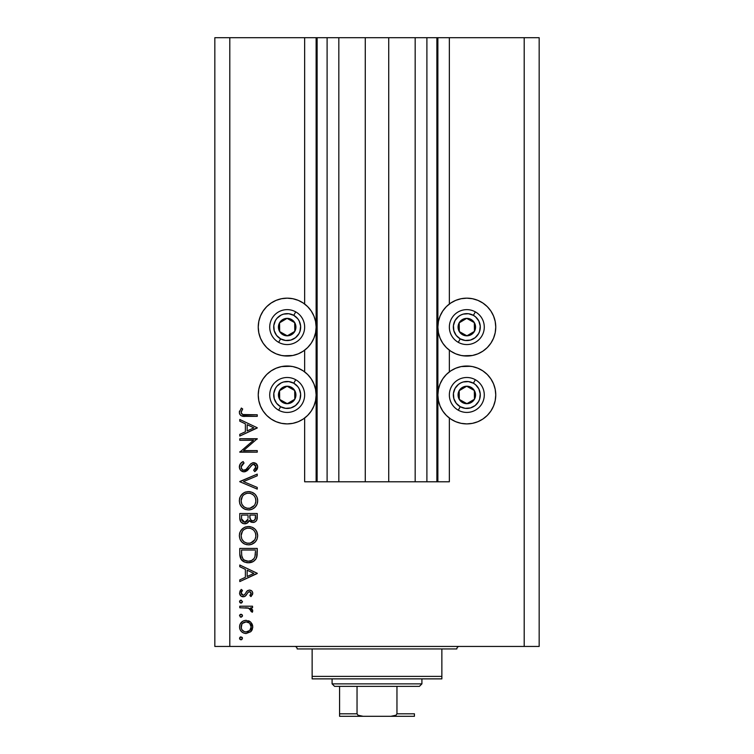 <?xml version="1.0" encoding="UTF-8"?>
<svg xmlns="http://www.w3.org/2000/svg" width="754" height="754" viewBox="0 0 754 754"><rect width="100%" height="100%" fill="white"/><g stroke="black" fill="none" stroke-linecap="round" stroke-linejoin="round"><path stroke-width="1.13" d="M317.048 481.787L304.654 481.787L304.654 418.036L304.654 481.787L316.124 481.787L316.124 37.7L304.654 37.7L304.654 304.022L304.654 37.7L229.8 37.7L229.8 646.442L524.2 646.442L524.2 37.7L437.876 37.7L437.876 481.787L436.877 481.787L436.877 37.7L388.725 37.7L388.725 481.787L365.275 481.787L365.275 37.7L317.123 37.7L317.123 481.787L316.124 481.787L316.124 37.7L317.123 37.7L317.123 481.787L327.104 481.787L327.104 37.7L327.104 481.787L338.829 481.787L338.829 37.7L338.829 481.787L365.275 481.787L365.275 37.7L388.725 37.7L388.725 481.787L415.171 481.787L415.171 37.7L415.171 481.787L426.896 481.787L426.896 37.7L426.896 481.787L436.877 481.787L317.123 481.787M304.654 371.882L304.654 350.176L304.654 371.882M317.048 37.7L229.8 37.7L229.8 646.442L214.833 646.442L539.167 646.442L524.2 646.442L524.2 37.7L539.167 37.7L539.167 646.442L539.167 37.7L449.346 37.7L449.346 304.022L449.346 37.7L436.877 37.7L436.877 481.787M436.952 37.7L437.876 37.7L437.876 481.787L449.346 481.787L449.346 418.036L449.346 481.787L436.952 481.787M449.346 371.882L449.346 350.176L449.346 371.882M436.877 37.7L317.123 37.7M472.456 355.483L466.811 356.039A28.944 28.944 0 0 1 437.876 327.104A28.944 28.944 0 0 1 466.811 298.16L472.456 298.716L477.885 300.365L482.89 303.042L487.282 306.642L490.882 311.025L493.55 316.03L495.199 321.458L495.755 327.104L495.199 332.75L493.55 338.178L490.882 343.183L487.282 347.566L482.89 351.166L477.885 353.843L472.456 355.483L463.041 355.794M461.165 366.576L466.811 366.02A28.944 28.944 0 0 1 495.755 394.964A28.944 28.944 0 0 1 466.811 423.899L461.165 423.343L455.736 421.703L450.732 419.026L446.349 415.426L442.749 411.043L440.082 406.038L438.432 400.61L437.876 394.964L438.432 389.318L440.082 383.89L442.749 378.885L446.349 374.502L450.732 370.902L455.736 368.225L461.165 366.576L470.59 366.274M292.835 355.483L287.189 356.039A28.944 28.944 0 0 1 258.245 327.104A28.944 28.944 0 0 1 287.189 298.16L292.835 298.716L298.264 300.365L303.268 303.042L307.651 306.642L311.251 311.025L313.918 316.03L315.568 321.458L316.124 327.104L315.568 332.75L313.918 338.178L311.251 343.183L307.651 347.566L303.268 351.166L298.264 353.843L292.835 355.483L283.41 355.794M281.544 366.576L287.189 366.02A28.944 28.944 0 0 1 316.124 394.964A28.944 28.944 0 0 1 287.189 423.899L281.544 423.343L276.115 421.703L271.11 419.026L266.718 415.426L263.118 411.043L260.45 406.038L258.801 400.61L258.245 394.964L258.801 389.318L260.45 383.89L263.118 378.885L266.718 374.502L271.11 370.902L276.115 368.225L281.544 366.576L290.959 366.274M239.781 440.298L253.495 440.298L239.781 440.298L239.781 438.734L257.246 438.734L243.504 450.6L257.246 450.6L257.246 452.164L239.781 452.164L253.495 440.298L239.781 452.164L257.246 452.164L257.246 450.6L243.504 450.6L257.246 438.734L239.781 438.734L239.781 440.298L239.781 438.734L257.246 439.064M244.06 471.872L240.677 470.355L239.357 467.357L240.441 463.672L243.156 461.571L244.042 463.041L242.053 464.587L241.129 466.877L241.902 469.224L243.344 470.194L245.804 469.676L250.611 463.974L252.552 462.833L255.945 463.418L257.67 466.575L257.199 469.073L254.739 471.646L253.664 470.232L255.729 467.857L255.776 465.887L254.607 464.464L252.439 464.577L247.34 470.496L244.06 471.872L249.697 467.753L251.44 465.406L253.693 464.257L255.908 466.82L253.664 470.232L254.739 471.646L257.698 466.99C257.529 464.398 256.172 462.965 253.617 462.692L250.959 463.663L245.804 469.676L244.089 470.298C242.185 470.006 241.195 468.865 241.129 466.877L244.042 463.041L243.156 461.571C240.818 462.626 239.546 464.398 239.338 466.877L239.338 466.877C239.555 469.855 241.129 471.514 244.06 471.872M257.246 487.433L257.246 489.11L239.781 481.721L257.246 474.106L257.246 475.783L243.485 481.608L257.246 487.433L257.246 489.11L239.781 481.721L257.246 489.11L257.246 487.433L243.485 481.608L257.246 475.783L257.246 474.106L239.781 481.495L257.246 474.106L257.246 475.783M239.338 500.779L239.979 497.254L241.968 494.275L244.918 492.249L248.434 491.57L251.959 492.239L254.975 494.172L256.991 497.131L257.698 500.637L257.057 504.209L255.078 507.235L252.081 509.27L248.518 509.93L244.993 509.27L242.015 507.272L239.998 504.303L239.338 500.779C239.847 506.386 242.911 509.431 248.518 509.93C254.192 509.421 257.246 506.32 257.698 500.637C257.133 495.067 254.041 492.042 248.434 491.57C242.845 492.108 239.819 495.18 239.338 500.779M248.434 526.499L248.434 526.499C242.845 527.037 239.819 530.1 239.338 535.708L239.979 532.183L241.968 529.204L244.918 527.178L248.434 526.499L251.959 527.169L254.975 529.101L256.991 532.06L257.698 535.566L257.057 539.138L255.078 542.164L252.081 544.19L248.518 544.859L244.993 544.199L242.015 542.201L239.998 539.233L239.338 535.708C239.847 541.315 242.911 544.36 248.518 544.859C254.192 544.35 257.246 541.249 257.698 535.566C257.133 529.996 254.041 526.971 248.434 526.499L248.886 526.509M239.781 566.716L239.781 565.01L257.246 573.294L239.781 581.579L239.781 579.873L245.38 577.291L245.38 569.374L239.781 566.716L239.781 565.01L239.781 566.716L245.38 569.374L245.38 577.291L239.781 579.873L239.781 581.579L257.246 573.521L239.781 581.579L239.781 579.873M239.555 638.336L241.016 636.885L242.468 638.336L241.016 639.788L239.555 638.336L241.016 639.788L242.468 638.336L241.016 636.885L239.555 638.336M292.835 423.343L287.189 423.899A28.944 28.944 0 0 1 258.245 394.964A28.944 28.944 0 0 1 287.189 366.02L292.835 366.576L298.264 368.225L303.268 370.902L307.651 374.502L311.251 378.885L313.918 383.89L315.568 389.318L316.124 394.964L315.568 400.61L313.918 406.038L311.251 411.043L307.651 415.426L303.268 419.026L298.264 421.703L292.835 423.343L287.189 423.899L281.544 423.343M281.544 298.716L287.189 298.16A28.944 28.944 0 0 1 316.124 327.104A28.944 28.944 0 0 1 287.189 356.039L281.544 355.483L276.115 353.843L271.11 351.166L266.718 347.566L263.118 343.183L260.45 338.178L258.801 332.75L258.245 327.104L258.801 321.458L260.45 316.03L263.118 311.025L266.718 306.642L271.11 303.042L276.115 300.365L281.544 298.716L287.189 298.16L292.835 298.716M472.456 423.343L466.811 423.899A28.944 28.944 0 0 1 437.876 394.964A28.944 28.944 0 0 1 466.811 366.02L472.456 366.576L477.885 368.225L482.89 370.902L487.282 374.502L490.882 378.885L493.55 383.89L495.199 389.318L495.755 394.964L495.199 400.61L493.55 406.038L490.882 411.043L487.282 415.426L482.89 419.026L477.885 421.703L472.456 423.343L466.811 423.899L461.165 423.343M461.165 298.716L466.811 298.16A28.944 28.944 0 0 1 495.755 327.104A28.944 28.944 0 0 1 466.811 356.039L461.165 355.483L455.736 353.843L450.732 351.166L446.349 347.566L442.749 343.183L440.082 338.178L438.432 332.75L437.876 327.104L438.432 321.458L440.082 316.03L442.749 311.025L446.349 306.642L450.732 303.042L455.736 300.365L461.165 298.716L466.811 298.16L472.456 298.716M246.134 620.316L250.658 622.059L252.251 624.255L252.769 626.923L252.251 629.581L250.667 631.777L246.134 633.52L243.599 633.03L241.45 631.598L240.017 629.467L239.555 626.923L240.008 624.378L241.45 622.239L243.599 620.806L246.134 620.316C242.081 620.683 239.895 622.889 239.555 626.923C239.895 630.957 242.091 633.153 246.134 633.52L250.667 631.777L252.769 626.923L250.658 622.059L246.134 620.316M241.016 614.265L239.555 615.726L240.46 614.369L242.043 614.689L242.364 616.282L241.016 617.177L239.555 615.726L241.016 617.177L242.468 615.726L241.299 614.293M239.781 607.771L239.781 606.207L239.781 607.771L239.781 606.207L252.543 606.207L252.543 607.771L250.667 607.771L252.599 609.92L252.336 612.248L250.978 611.39L250.63 609.232L248.933 608.195L239.781 607.771L248.452 608.054L252.336 612.248L252.769 610.891L250.667 607.771L252.543 607.771L252.543 606.207L239.781 606.207L252.543 606.207L252.543 607.771M240.733 600.193L239.555 601.617L240.206 600.41L241.299 600.184L242.439 601.899L241.572 602.964L240.206 602.823L239.555 601.617L241.016 603.068L242.468 601.617L241.016 600.165L242.468 601.617M249.744 590.099L251.789 590.985L252.713 592.663L252.618 594.256L250.95 596.584L249.857 595.519L251.167 592.983L249.81 591.683L248.217 592.182L245.766 595.726L244.277 596.659L241.176 596.188L239.621 593.794L240.008 591.042L241.289 589.411L242.468 590.457L241.233 592.258L241.271 593.813L243.184 595.236L244.607 594.604L247.18 590.891L249.423 590.09L247.453 590.674L244.4 594.802L243.184 595.236L241.129 592.983L242.468 590.457L241.289 589.411L239.555 593.059C239.734 595.349 240.969 596.593 243.25 596.8L245.22 596.207L248.33 592.088L249.48 591.654L251.205 593.313L249.857 595.519L250.95 596.584L252.769 593.313C252.581 591.287 251.468 590.212 249.423 590.09L249.159 590.099M248.961 562.757L244.843 562.201L240.818 558.959L239.866 555.604L239.781 548.441L257.246 548.441L257.142 554.765L256.077 558.705L253.344 561.494L248.292 562.767C252.251 562.804 255.022 561.051 256.614 557.508L257.246 548.441L239.781 548.441L239.781 553.851L239.781 548.441L257.246 548.441L257.246 551.966M239.8 518.761L239.781 513.512L239.781 518.234L239.781 513.512L257.246 513.512L256.831 519.874L255.691 521.485L253.909 522.362L251.289 522.192L249.206 520.449L246.916 523.304L243.702 523.71L241.063 522.126L239.781 518.234C239.866 521.551 241.516 523.408 244.739 523.813C246.982 523.71 248.471 522.588 249.206 520.449L252.92 522.465C256.002 522.013 257.444 520.166 257.246 516.924L257.246 513.512L239.781 513.512L257.246 513.512L257.246 516.924M239.781 421.184L239.781 419.478L257.246 427.763L239.781 436.048L239.781 434.342L245.38 431.759L245.38 423.842L239.781 421.184L239.781 419.478L239.781 421.184L245.38 423.842L245.38 431.759L239.781 434.342L239.781 436.048L257.246 427.989L239.781 436.048L239.781 434.342M241.874 410.261L241.157 412.721L242.75 414.53L257.246 414.775L257.246 416.34L241.299 415.774L239.81 414.314L239.338 412.268L241.346 408.055L242.694 408.979L241.129 412.353L242.694 408.979L241.346 408.055L239.338 412.268C239.913 415.463 241.959 416.821 245.455 416.34L257.246 416.34L257.246 414.775L245.625 414.775C243.259 415.19 241.761 414.38 241.129 412.353L241.242 413.069M214.833 646.442L214.833 37.7L214.833 646.442M229.8 37.7L214.833 37.7L229.8 37.7M258.801 400.61L258.245 394.964L258.801 389.318L260.45 383.89M258.801 332.75L258.245 327.104L258.801 321.458M493.55 383.89L495.199 389.318L495.755 394.964L495.199 400.61M495.199 321.458L495.755 327.104L495.199 332.75M242.364 637.761L242.025 637.29M242.043 639.373L241.327 639.76M241.016 639.788L240.224 639.552M239.593 638.035L239.998 637.3M240.206 637.13L240.733 636.904M239.668 638.892L239.989 639.364M252.647 625.566L252.741 627.611M252.241 629.599L251.582 630.759M251.148 631.286L251.572 630.759M246.134 633.52L245.484 633.492M242.458 632.418L241.45 631.598M240.272 630.024L240.017 629.467M239.791 628.808L239.668 628.242M239.668 625.622L239.998 624.416M240.008 624.378L242.458 621.419M248.594 620.759L250.055 621.569M249.744 630.438L251.205 626.913C250.893 629.995 249.197 631.673 246.115 631.956C243.042 631.673 241.384 629.995 241.129 626.913C241.384 623.841 243.042 622.163 246.115 621.88L242.543 623.351M249.329 623.011L246.115 621.88C249.197 622.163 250.893 623.841 251.205 626.913L249.697 623.351M248.057 631.588L249.329 630.815M247.105 631.861L247.595 631.748M244.155 631.56L246.115 631.956L249.678 630.495M241.214 625.943L241.487 628.864M241.487 628.845L242.373 630.306M241.93 629.731L244.192 631.579M241.93 624.105L241.214 627.903M242.232 614.925L242.439 615.424M242.439 616.009L241.318 617.149M241.016 617.177L240.224 616.942M239.593 615.424L239.979 614.699M252.769 610.891L252.336 612.248L250.978 611.39L251.129 610.099M250.422 609.015L249.942 608.657M248.933 608.195L247.915 607.95M247.369 607.884L245.625 607.79M245.389 607.79L246.266 607.818M242.439 601.918L241.318 603.04M241.016 603.068L240.469 602.964M240.432 602.955L239.668 602.173M239.593 601.315L239.998 600.58M251.299 596.244L249.857 595.519L250.337 595.076M251.082 593.964L251.205 593.313M249.81 591.683L248.33 592.088L250.13 591.777M246.624 594.567L246.228 595.16M242.496 596.734L241.827 596.537M241.157 596.178L240.62 595.726M240.592 595.698L239.998 594.897M241.289 589.411L242.468 590.457L241.949 590.976M241.525 591.579L241.233 592.248M241.148 592.616L241.242 593.756M241.45 594.199L243.184 595.236L244.607 594.604M245.418 593.417L245.135 593.888M246.209 592.031L247.453 590.674M251.355 590.636L251.836 591.023M252.024 591.211L252.713 592.663M251.789 590.985L251.054 590.457M257.246 573.294L239.781 565.01L257.246 573.294M253.844 573.389L247.171 576.471L247.171 570.222L253.844 573.389L247.171 570.222L247.171 576.471L253.844 573.389M257.142 554.765L257.02 555.773M256.963 556.15L256.728 557.178M256.614 557.508L256.369 558.12M256.068 558.714L255.427 559.675M253.325 561.504L252.147 562.088M250.243 562.616L249.621 562.701M241.346 559.732L239.781 553.851C239.838 559.468 242.675 562.446 248.292 562.767L247.849 562.757M247.416 562.738L246.539 562.635M244.042 561.862L243.278 561.438M243.25 561.419L242.552 560.929M242.062 560.514L241.393 559.788M251.412 562.343L252.156 562.079M255.455 551.24L254.965 556.603L255.455 551.24M254.786 557.121L254.965 556.603C253.825 559.656 251.6 561.193 248.302 561.202L251.638 560.514M253.297 559.383L251.487 560.58L254.013 558.563M241.761 555.773L241.572 552.013L241.761 555.773L242.939 558.808L244.428 560.175L248.302 561.202C245.229 561.212 243.137 559.807 242.015 557.008L242.373 557.885M241.572 550.005L255.455 550.005L241.572 550.005L241.572 552.013L241.572 550.005M249.546 561.117L250.46 560.938M254.758 557.197L255.05 556.273M242.929 558.799L243.561 559.496M245.238 560.608L246.718 561.061M241.648 554.529L241.732 555.5M249.329 526.537L250.234 526.66M252.778 527.536L253.551 527.979M255.088 529.214L255.578 529.751M255.625 529.808L256.096 530.43M256.492 531.052L257.698 535.566M257.057 539.129L255.116 542.117M255.078 542.164L251.355 544.454M250.337 544.699L249.433 544.822M246.728 544.699L244.258 543.86M243.372 543.323L242.75 542.871M241.054 541.099L240.488 540.232M239.489 533.917L239.602 533.37M239.668 533.116L239.979 532.183M240.63 530.891L244.004 527.63M245.05 527.121L245.54 526.942M256.991 532.06L256.539 531.136M240.451 540.166L242.015 542.201M243.401 543.351L244.173 543.822L243.401 543.351M251.223 544.492L252.081 544.19M256.68 539.968L257.057 539.138M243.862 541.664L241.949 539.223L243.825 541.636L246.181 542.937M242.477 531.231L241.129 535.642C241.478 531.07 243.919 528.545 248.443 528.064C253.005 528.516 255.493 531.042 255.908 535.642L255.908 535.642C255.54 540.26 253.08 542.814 248.528 543.295C243.928 542.833 241.468 540.288 241.129 535.642L241.742 538.78M243.212 530.316L244.315 529.355L243.212 530.326M253.325 529.874L250.658 528.384M255.078 539.157L255.87 536.386L255.568 533.389M244.315 542.013L247.048 543.153L250.026 543.153M250.648 542.993L254.692 539.855M253.721 541.118L254.277 540.458M255.54 538.007L255.766 537.112M242.345 539.939L243.825 541.636M249.979 528.215L246.992 528.205L244.305 529.355L245.587 528.629M247.708 528.102L246.992 528.205M246.944 528.215L245.663 528.601M241.648 532.776L241.289 533.973M255.766 534.171L255.088 532.211M255.342 532.758L254.352 531.005M254.654 531.447L253.712 530.25M257.095 518.912L256.369 520.75M254.833 522.041L253.909 522.362M253.419 522.447L252.92 522.465M251.289 522.192L251.817 522.343M250.78 521.966L249.894 521.325M248.914 521.165L248.566 521.796M246.228 523.587L245.502 523.757M243.693 523.71L242.816 523.436M242.713 523.38L242.072 523.022M240.46 521.25L240.074 520.317M248.038 517.762L248.066 516.122M243.184 521.768L242.091 520.552L243.184 521.768L245.276 522.202M241.714 519.374L242.091 520.552M249.913 517.489L250.78 519.93L252.892 520.901C250.554 520.326 249.546 518.733 249.857 516.132L249.857 515.076L255.455 515.076L255.455 517.206C255.644 519.289 254.786 520.524 252.892 520.901L253.844 520.731M253.523 520.835L255.22 519.101L255.455 515.076L249.857 515.076L249.998 518.177M246.822 521.372L247.859 519.383L244.739 522.249C242.317 521.636 241.271 519.996 241.572 517.31L241.572 515.076L248.066 515.076L241.572 515.076L241.572 517.31M241.666 518.997L244.739 522.249L246.143 521.891M255.22 519.101L255.455 517.206M249.857 516.132L249.904 517.329M249.338 491.608L250.224 491.731M252.788 492.607L253.542 493.05M254.4 493.663L254.965 494.162M255.088 494.285L255.578 494.822M255.606 494.86L256.106 495.51M257.303 497.97L257.651 499.732M257.651 499.742L257.661 501.551M257.067 504.2L256.68 505.039M256.662 505.067L256.256 505.774M256.19 505.868L255.088 507.216M252.015 509.289L251.374 509.525M250.337 509.77L249.433 509.892M245.851 509.572L245.059 509.299M244.965 509.261L244.23 508.922M243.372 508.403L242.675 507.885M241.063 506.179L240.488 505.303M239.697 503.455L239.979 504.256M239.489 498.988L239.602 498.46M239.668 498.187L239.96 497.31M240.63 495.972L243.994 492.701M245.05 492.192L245.54 492.013M240.451 505.237L242.015 507.272M257.34 503.342L257.548 502.456M243.862 506.735L241.949 504.303L243.825 506.707L246.181 508.007M242.477 496.302L241.129 500.713C241.478 496.141 243.919 493.616 248.443 493.135C253.005 493.587 255.493 496.113 255.908 500.713L255.908 500.713C255.54 505.331 253.08 507.885 248.528 508.366C243.928 507.913 241.468 505.359 241.129 500.713L241.742 503.851M243.212 495.397L244.315 494.426L243.212 495.397M253.325 494.954L250.658 493.455M255.078 504.228L255.87 501.457L255.568 498.46M244.315 507.084L247.048 508.224L250.026 508.224M250.648 508.073L253.269 506.622M253.721 506.188L254.692 504.926M255.54 503.078L255.766 502.183M242.345 505.01L243.825 506.707M249.979 493.286L246.992 493.276L244.305 494.436L245.587 493.7M247.708 493.173L246.992 493.276M246.944 493.286L245.663 493.672M241.648 497.847L241.289 499.044M255.766 499.242L255.088 497.282M255.342 497.838L254.352 496.075M254.654 496.518L253.712 495.321M239.847 464.605L240.78 463.276M241.911 462.325L242.392 462.013M243.156 461.571L244.042 463.041M244.032 463.05L242.986 463.738M242.562 464.078L241.855 464.832M241.186 466.255L241.176 467.508M241.318 468.111L242.647 469.883M246.049 469.478L243.372 470.204L244.89 470.166M247.962 467.376L248.584 466.528L247.962 467.376M252.901 462.749L253.617 462.692M254.032 462.711L256.454 463.842M256.577 463.964L257.057 464.634M257.642 467.725L256.982 469.469M256.831 469.685L256.237 470.383M255.86 470.75L255.314 471.212M254.739 471.646L253.664 470.232L254.079 469.902M254.871 469.177L255.729 467.866M255.86 467.348L255.776 465.897M251.44 465.406L250.545 466.566M248.584 469.205L247.877 469.987M246.954 470.807L244.975 471.768M242.524 471.608L240.366 469.978M241.28 470.901L240.705 470.383M251.911 464.954L252.439 464.577M243.731 470.279L242.713 469.931M257.246 450.6L257.246 452.164L239.781 451.806M257.246 427.763L239.781 419.478L257.246 427.763M253.844 427.857L247.171 430.93L247.171 424.691L253.844 427.857L247.171 424.691L247.171 430.93L253.844 427.857M257.246 414.775L257.246 416.34L244.4 416.321M242.298 416.114L241.789 415.972M241.299 415.774L240.441 415.152M239.791 414.285L239.442 413.324M239.376 411.675L239.489 411.081L239.376 411.675M241.346 408.055L242.694 408.979L241.977 410.072M241.271 411.486L241.129 412.353M241.393 413.418L242.043 414.163M242.119 414.229L242.75 414.53M242.76 414.54L244.183 414.738M245.135 631.861L246.615 631.927M250.818 628.855L251.11 625.924M246.115 621.88L245.135 621.975M241.572 552.013L241.591 553.266M247.284 561.146L248.848 561.193M255.238 555.283L255.37 553.936M255.436 552.588L255.455 551.909M241.648 538.544L242.307 539.873M247.783 543.257L249.263 543.257M249.998 543.153L253.269 541.542M255.908 535.642L255.87 534.906M252.628 529.336L251.996 528.95M250.63 528.375L249.913 528.196M249.188 528.102L247.717 528.102M241.252 534.181L241.129 535.642M247.472 520.467L247.934 518.988M245.314 522.192L245.861 522.032M241.648 503.625L242.307 504.944M247.783 508.328L249.263 508.328M249.998 508.224L254.277 505.529M255.908 500.713L255.87 499.977M252.628 494.407L251.996 494.021M250.63 493.446L249.913 493.276M249.188 493.173L247.717 493.173M241.252 499.261L241.129 500.713M285.398 334.767L287.302 335.832A8.728 8.728 0 0 1 282.92 334.719L283.485 333.702L285.398 334.767L283.485 333.702L282.92 334.719L285.031 335.568L289.555 335.511L291.647 334.606L294.805 331.374L295.653 329.253L295.587 324.738L294.691 322.637L291.449 319.489L287.076 318.367L284.814 318.697L280.931 321.006L279.564 322.835L278.452 327.217L278.782 329.47L279.677 331.562L282.92 334.719A8.728 8.728 0 0 1 287.076 318.367A8.728 8.728 0 0 1 294.805 331.374L294.691 322.637L287.076 318.367L279.564 322.835L279.677 331.562L283.485 333.702L279.677 331.562L279.564 322.835L287.076 318.367L294.691 322.637L294.805 331.374A8.728 8.728 0 0 1 287.302 335.832L294.805 331.374L287.302 335.832L285.398 334.767M293.768 315.351A13.468 13.468 0 0 1 298.942 333.692A13.468 13.468 0 0 1 280.601 338.857L278.65 342.335A17.465 17.465 0 0 0 302.42 335.643A17.465 17.465 0 0 0 295.719 311.864L293.768 315.351L297.764 318.763L299.187 320.987L300.62 326.048L299.998 331.27L298.942 333.692L295.521 337.688L290.837 340.073L285.596 340.478L280.601 338.857L276.605 335.445L274.22 330.761L273.806 325.521L275.436 320.516L276.944 318.348L281.072 315.097L283.532 314.135L288.773 313.721L293.768 315.351L295.719 311.864A17.465 17.465 0 0 1 302.42 335.643A17.465 17.465 0 0 1 278.65 342.335A17.465 17.465 0 0 1 271.949 318.565A17.465 17.465 0 0 1 295.719 311.864A17.465 17.465 0 0 0 271.949 318.565A17.465 17.465 0 0 0 278.65 342.335L280.601 338.857A13.468 13.468 0 0 1 275.436 320.516A13.468 13.468 0 0 1 293.768 315.351M465.02 334.767L466.924 335.832A8.728 8.728 0 0 1 462.551 334.719L463.116 333.702L465.02 334.767L463.116 333.702L462.551 334.719L464.662 335.568L469.186 335.511L471.278 334.606L474.436 331.374L475.548 326.991L475.218 324.738L474.323 322.637L471.08 319.489L466.698 318.367L464.445 318.697L460.562 321.006L459.195 322.835L458.347 324.955L458.413 329.47L459.309 331.562L462.551 334.719A8.728 8.728 0 0 1 466.698 318.367A8.728 8.728 0 0 1 474.436 331.374L474.323 322.637L466.698 318.367L459.195 322.835L459.309 331.562L463.116 333.702L459.309 331.562L459.195 322.835L466.698 318.367L474.323 322.637L474.436 331.374A8.728 8.728 0 0 1 466.924 335.832L474.436 331.374L466.924 335.832L465.02 334.767M473.399 315.351A13.468 13.468 0 0 1 478.564 333.692A13.468 13.468 0 0 1 460.232 338.857L458.281 342.335A17.465 17.465 0 0 0 482.051 335.643A17.465 17.465 0 0 0 475.35 311.864L473.399 315.351L475.567 316.859L478.818 320.987L480.241 326.048L479.629 331.27L478.564 333.692L475.152 337.688L470.468 340.073L465.227 340.478L460.232 338.857L456.236 335.445L453.851 330.761L453.437 325.521L455.058 320.516L458.479 316.52L460.703 315.097L463.163 314.135L468.404 313.721L473.399 315.351L475.35 311.864A17.465 17.465 0 0 1 482.051 335.643A17.465 17.465 0 0 1 458.281 342.335A17.465 17.465 0 0 1 451.58 318.565A17.465 17.465 0 0 1 475.35 311.864A17.465 17.465 0 0 0 451.58 318.565A17.465 17.465 0 0 0 458.281 342.335L460.232 338.857A13.468 13.468 0 0 1 455.058 320.516A13.468 13.468 0 0 1 473.399 315.351M465.02 402.627L466.924 403.692A8.728 8.728 0 0 1 462.551 402.579L463.116 401.562L465.02 402.627L463.116 401.562L462.551 402.579L464.662 403.428L469.186 403.371L471.278 402.466L474.436 399.234L475.548 394.851L475.218 392.598L474.323 390.497L471.08 387.349L466.698 386.227L464.445 386.557L460.562 388.866L459.195 390.695L458.347 392.815L458.413 397.33L459.309 399.422L462.551 402.579A8.728 8.728 0 0 1 466.698 386.227A8.728 8.728 0 0 1 474.436 399.234L474.323 390.497L466.698 386.227L459.195 390.695L459.309 399.422L463.116 401.562L459.309 399.422L459.195 390.695L466.698 386.227L474.323 390.497L474.436 399.234A8.728 8.728 0 0 1 466.924 403.692L474.436 399.234L466.924 403.692L465.02 402.627M473.399 383.211A13.468 13.468 0 0 1 478.564 401.552A13.468 13.468 0 0 1 460.232 406.717L458.281 410.195A17.465 17.465 0 0 0 482.051 403.503A17.465 17.465 0 0 0 475.35 379.724L473.399 383.211L475.567 384.719L478.818 388.847L480.241 393.908L479.629 399.13L478.564 401.552L475.152 405.548L470.468 407.933L465.227 408.338L460.232 406.717L456.236 403.305L453.851 398.621L453.437 393.381L455.058 388.376L458.479 384.38L460.703 382.957L463.163 381.995L468.404 381.581L473.399 383.211L475.35 379.724A17.465 17.465 0 0 1 482.051 403.503A17.465 17.465 0 0 1 458.281 410.195A17.465 17.465 0 0 1 451.58 386.425A17.465 17.465 0 0 1 475.35 379.724A17.465 17.465 0 0 0 451.58 386.425A17.465 17.465 0 0 0 458.281 410.195L460.232 406.717A13.468 13.468 0 0 1 455.058 388.376A13.468 13.468 0 0 1 473.399 383.211M285.398 402.627L287.302 403.692A8.728 8.728 0 0 1 282.92 402.579L283.485 401.562L285.398 402.627L283.485 401.562L282.92 402.579L285.031 403.428L289.555 403.371L291.647 402.466L294.805 399.234L295.653 397.113L295.587 392.598L294.691 390.497L291.449 387.349L287.076 386.227L284.814 386.557L280.931 388.866L279.564 390.695L278.452 395.077L278.782 397.33L279.677 399.422L282.92 402.579A8.728 8.728 0 0 1 287.076 386.227A8.728 8.728 0 0 1 294.805 399.234L294.691 390.497L287.076 386.227L279.564 390.695L279.677 399.422L283.485 401.562L279.677 399.422L279.564 390.695L287.076 386.227L294.691 390.497L294.805 399.234A8.728 8.728 0 0 1 287.302 403.692L294.805 399.234L287.302 403.692L285.398 402.627M293.768 383.211A13.468 13.468 0 0 1 298.942 401.552A13.468 13.468 0 0 1 280.601 406.717L278.65 410.195A17.465 17.465 0 0 0 302.42 403.503A17.465 17.465 0 0 0 295.719 379.724L293.768 383.211L297.764 386.623L299.187 388.847L300.62 393.908L299.998 399.13L298.942 401.552L295.521 405.548L290.837 407.933L285.596 408.338L280.601 406.717L276.605 403.305L274.22 398.621L273.806 393.381L275.436 388.376L276.944 386.208L281.072 382.957L283.532 381.995L288.773 381.581L293.768 383.211L295.719 379.724A17.465 17.465 0 0 1 302.42 403.503A17.465 17.465 0 0 1 278.65 410.195A17.465 17.465 0 0 1 271.949 386.425A17.465 17.465 0 0 1 295.719 379.724A17.465 17.465 0 0 0 271.949 386.425A17.465 17.465 0 0 0 278.65 410.195L280.601 406.717A13.468 13.468 0 0 1 275.436 388.376A13.468 13.468 0 0 1 293.768 383.211M294.673 646.442A2.498 2.498 0 0 1 297.161 648.94A2.498 2.498 0 0 0 294.673 646.442M456.839 648.94A2.498 2.498 0 0 1 459.327 646.442A2.498 2.498 0 0 0 456.839 648.94L312.137 648.94L312.137 676.385L441.863 676.385L441.863 648.94L297.161 648.94L312.137 648.94L312.137 678.873L441.863 678.873L312.137 678.873L312.137 676.385L441.863 676.385L441.863 648.94L456.839 648.94M441.863 678.873L441.863 676.385L441.863 678.873M339.573 714.632L339.573 686.366L339.573 713.802L357.038 713.802L357.999 715.226L359.62 715.904L363.108 716.3L414.427 716.3L390.892 716.3L394.389 715.904L396.001 715.226L396.962 713.802L414.427 713.802L414.427 716.3L414.427 713.802L396.962 713.802L396.962 686.366L419.413 686.366L421.91 683.869L332.09 683.869L334.587 686.366L396.962 686.366L334.587 686.366L332.09 683.869L421.91 683.869L421.91 678.873L421.91 683.869L419.413 686.366L396.962 686.366L396.962 713.802L396.001 715.226L390.892 716.3L363.108 716.3L357.999 715.226L357.038 713.802L357.038 686.366L357.038 713.802L339.573 713.802L339.573 716.3L363.108 716.3L339.573 716.3M332.09 678.873L332.09 683.869L332.09 678.873M414.427 713.802L414.427 716.215"/></g></svg>
